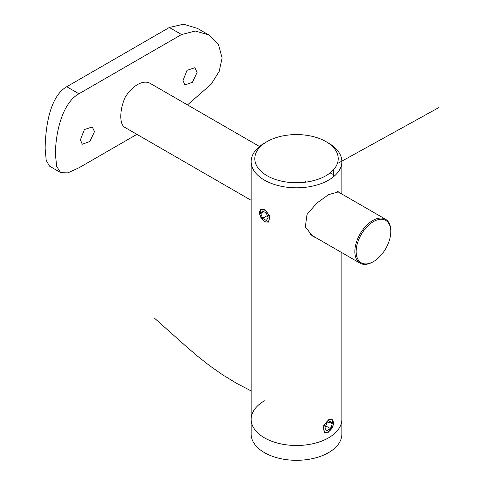 <?xml version="1.0" encoding="UTF-8"?>
<svg xmlns="http://www.w3.org/2000/svg" width="484" height="484" viewBox="0 0 484 484"><rect width="100%" height="100%" fill="white"/><g stroke="black" fill="none" stroke-linecap="round" stroke-linejoin="round"><path stroke-width="0.73" d="M264.445 209.457L260.864 208.949L259.86 214.963L264.445 221.902L268.481 222.144L269.812 215.949L264.445 209.457M328.575 432.2L333.161 425.267L332.157 419.247L328.575 419.755L323.209 426.241L324.534 432.442L328.575 432.2M339.774 192.826L338.752 191.815L328.575 194.647L316.711 203.183L307.037 214.479L305.301 227.044L312.997 236.428L316.246 237.886M264.445 143.113L267.011 141.63A41.715 24.085 0 0 0 267.011 175.692A41.715 24.085 0 0 0 326.01 175.692A41.715 24.085 0 0 0 326.01 141.63A41.715 24.085 0 0 0 267.011 141.63L264.445 143.113A45.345 26.178 180 0 0 251.166 161.626L251.166 419.313A45.345 26.178 180 0 1 264.445 400.8M326.01 141.63L328.575 143.113A45.345 26.178 180 0 1 341.855 161.626A45.345 26.178 180 0 1 328.575 180.133A45.345 26.178 180 0 1 279.153 185.814A45.345 26.178 180 0 1 251.166 161.626M341.855 252.666L341.855 419.313A45.345 26.178 180 0 1 328.575 437.826A45.345 26.178 180 0 1 279.153 443.501A45.345 26.178 180 0 1 251.166 419.313L251.166 434.124A45.345 26.178 180 0 0 279.153 458.312A45.345 26.178 180 0 0 328.575 452.637A45.345 26.178 180 0 0 341.855 434.124L341.855 419.313A45.345 26.178 180 0 1 328.575 437.826A45.345 26.178 180 0 1 279.153 443.501A45.345 26.178 180 0 1 251.166 419.313M372.819 261.959L373.46 261.59A24.484 14.139 120 0 0 390.776 231.6A24.484 14.139 120 0 0 373.46 221.605A24.484 14.139 120 0 0 356.145 251.589A24.484 14.139 120 0 0 373.46 261.59L372.819 261.959A25.392 14.659 -60 0 1 360.126 263.217A25.392 14.659 -60 0 1 356.23 242.871A25.392 14.659 -60 0 1 372.819 220.492A25.392 14.659 -60 0 1 385.518 219.234A25.392 14.659 -60 0 1 390.776 230.856L390.776 231.6M251.166 200.309L124.787 127.346A25.392 14.659 120 0 0 124.89 127.407C122.174 125.816 120.812 122.168 120.8 116.456C120.8 110.588 122.168 104.375 124.89 97.816A25.392 14.659 -60 0 1 137.474 84.615A25.392 14.659 -60 0 1 150.052 83.29L259.515 146.489M197.109 72.394L194.852 67.718L187.03 70.313L183 80.544L184.876 84.996L192.426 82.25L197.109 72.394M94.507 131.636L92.244 126.959L84.422 129.549L80.398 139.779L82.274 144.238L89.818 141.485L94.507 131.636M181.542 34.527L169.339 27.485L183.533 24.2L197.514 28.417L208.622 34.83L195.318 31.036L181.542 34.527L78.94 93.769C61.486 103.63 55.545 134.28 55.388 154.221L56.682 166.399L60.675 172.607L67.881 172.879L78.94 167.815L136.911 134.346M169.339 27.485L66.731 86.721L78.94 93.769M60.675 172.607L49.568 166.194L46.204 160.398L45.127 148.298C45.532 128.145 49.307 96.848 66.731 86.721M187.483 104.901L211.181 84.222L219.167 71.396L222.12 57.959L218.429 44.389L208.622 34.83M264.445 221.309A6.891 3.981 -120 0 0 269.316 218.496A6.891 3.981 -120 0 0 264.445 210.05A6.891 3.981 -120 0 0 259.569 212.863A6.891 3.981 -120 0 0 264.445 221.309L264.96 221.605L264.445 221.309M262.594 210.909L260.743 213.541L262.594 218.314L266.297 220.45L268.148 217.818L266.297 213.045L262.594 210.909M263.949 211.689L260.743 213.541M267.289 215.604L262.594 218.314M328.575 431.607L328.575 431.607A6.891 3.981 120 0 0 333.446 423.161A6.891 3.981 120 0 0 328.575 420.348A6.891 3.981 120 0 0 323.699 428.794A6.891 3.981 120 0 0 328.575 431.607L328.061 431.903L328.575 431.607M326.724 423.343L324.873 428.116L326.724 430.748L330.421 428.612L332.272 423.839L330.421 421.207L326.724 423.343M329.066 421.988L332.272 423.839M325.732 425.902L330.421 428.612M251.166 390.915L236.864 383.485L223.07 375.112L209.935 365.94L197.551 356.2L185.904 346.199L154.142 317.867M305.477 181.609L305.446 182.19M311.75 181.083L317.105 179.606M330.094 172.951L335.122 175.353M333.428 176.823L333.488 169.811M337.318 163.653L438.873 107.569M341.855 161.626L341.855 194.023M337.33 191.416L385.518 219.234M310.075 234.323L360.126 263.217"/></g></svg>
